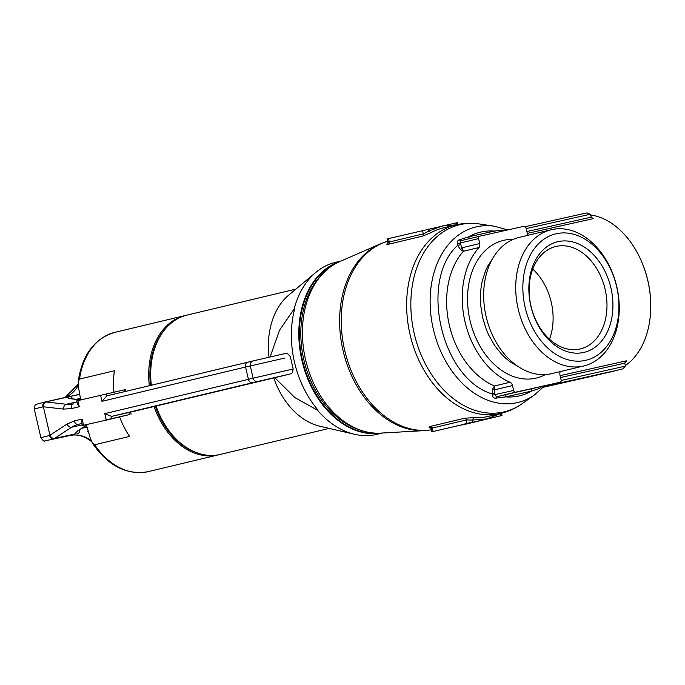 <?xml version="1.0" encoding="UTF-8"?>
<svg xmlns="http://www.w3.org/2000/svg" width="685" height="685" viewBox="0 0 685 685"><rect width="100%" height="100%" fill="white"/><g stroke="black" fill="none" stroke-linecap="round" stroke-linejoin="round"><path stroke-width="1.03" d="M86.55 425.291L90.317 438.314L92.338 443.015L94.693 444.753L129.559 436.422A71.617 51.692 76.6 0 1 119.644 416.951M167.054 326.985A70.769 51.084 76.6 0 0 150.503 385.441M155.247 406.239A70.769 51.084 76.6 0 0 197.109 452.836M149.339 385.724A71.617 51.692 -103.4 0 1 185.018 315.579A71.617 51.692 -103.4 0 1 185.541 315.46A71.617 51.692 -103.4 0 1 186.012 315.357M219.277 454.643A71.617 51.692 -103.4 0 1 218.292 454.891A71.617 51.692 -103.4 0 1 217.761 455.011A71.617 51.692 -103.4 0 1 154.082 406.522M79.528 379.079L78.184 381.656C82.08 355.001 94.342 338.553 114.986 332.311A71.617 51.692 76.6 0 0 79.528 379.079L114.395 370.748A71.617 51.692 76.6 0 0 113.958 392.128M78.184 381.656L78.424 386.819L80.676 399.783M156.06 406.042A71.617 51.692 76.6 0 0 219.748 454.54A71.617 51.692 76.6 0 0 220.279 454.412L329.194 428.399M295.92 289.096L187.005 315.109A71.617 51.692 76.6 0 0 151.325 385.253M322.344 274.163A87.201 62.934 76.6 0 0 304.072 360.772A87.201 62.934 76.6 0 0 359.505 429.778M341.267 260.934L335.693 262.269A88.468 63.851 76.6 0 0 315.862 272.382A88.468 63.851 76.6 0 0 294.113 308.986L294.653 308.858A88.468 63.851 76.6 0 0 318.02 410.067L317.48 410.195A88.468 63.851 76.6 0 0 354.539 434.29A88.468 63.851 76.6 0 0 376.142 434.504A88.468 63.851 76.6 0 0 376.793 434.358L382.376 433.023M273.76 377.94A71.617 51.692 76.6 0 0 319.946 426.258L354.539 434.29M315.862 272.382L288.642 295.184A71.617 51.692 76.6 0 0 269.017 357.15M270.138 356.894L279.523 330.264L294.113 308.986M317.48 410.195L294.944 397.634L274.788 377.7M472.213 422.2L461.63 424.691M640.835 259.863L641.083 260.42A77.936 53.935 77.4 0 1 650.741 303.601L650.75 304.208A80.042 55.399 -102.6 0 0 647.839 280.756A80.042 55.399 -102.6 0 0 640.835 259.863A80.042 55.399 -102.6 0 0 590.436 214.953M604.247 373.334L611.422 371.732A80.042 55.399 -102.6 0 0 611.962 371.612A80.042 55.399 -102.6 0 0 615.027 370.739M625.225 365.662A80.042 55.399 -102.6 0 0 650.75 304.208M556.211 246.412A52.659 38.009 76.6 0 0 555.826 246.506A52.659 38.009 76.6 0 0 531.029 306.281A52.659 38.009 76.6 0 0 579.904 349.025A52.659 38.009 76.6 0 0 580.289 348.939A52.659 38.009 76.6 0 0 605.086 289.164A52.659 38.009 76.6 0 0 556.211 246.412M558.104 241.634A56.872 41.049 -103.4 0 1 610.951 288.085A56.872 41.049 -103.4 0 1 583.688 352.458A56.872 41.049 -103.4 0 1 530.832 305.998A56.872 41.049 -103.4 0 1 558.104 241.634M556.28 233.731A64.981 46.897 76.6 0 0 525.121 307.274A64.981 46.897 76.6 0 0 585.512 360.353A64.981 46.897 76.6 0 0 616.663 286.809A64.981 46.897 76.6 0 0 556.28 233.731M551.733 229.621A70.033 50.544 -103.4 0 1 616.74 286.476A70.033 50.544 -103.4 0 1 583.757 365.97A70.033 50.544 -103.4 0 1 583.243 366.09A70.033 50.544 -103.4 0 1 518.245 309.243A70.033 50.544 -103.4 0 1 551.219 229.74A70.033 50.544 -103.4 0 1 551.733 229.621M541.629 386.665L539.806 388.326L531.303 391.152L505.65 396.88L495.786 398.173C493.945 398.293 492.763 397.3 492.258 395.185L492.661 388.857L494.467 385.989L494.818 393.216L491.924 393.866C441.363 378.599 418.74 280.627 457.631 245.367L457.366 244.031C456.895 241.925 457.52 240.529 459.233 239.853L468.694 236.804A2.106 1.456 -102.6 0 0 470.038 238.508M532.742 269.085A52.659 38.009 -103.4 0 1 549.49 339.229M513.151 239.399A70.769 51.084 76.6 0 0 503.929 240.281A70.769 51.084 76.6 0 0 469.996 320.383A70.769 51.084 76.6 0 0 535.764 378.188A70.769 51.084 76.6 0 0 545.431 374.558M551.219 229.74L519.179 237.395A70.033 50.544 76.6 0 0 486.196 316.898A70.033 50.544 76.6 0 0 551.194 373.745A70.033 50.544 76.6 0 0 551.716 373.625L583.757 365.97M380.166 243.963L339.657 261.644A88.887 64.15 76.6 0 0 305.724 360.378A88.887 64.15 76.6 0 0 380.612 433.125L424.743 430.591A96.731 69.819 -103.4 0 1 343.236 351.422A96.731 69.819 -103.4 0 1 380.166 243.963L387.898 241.189A96.893 69.93 76.6 0 0 344.623 350.044A96.893 69.93 76.6 0 0 431.439 429.803M431.13 427.817C428.545 427.534 428.399 427.038 430.694 426.335L464.73 418.21L473.669 417.653A96.893 69.93 76.6 0 0 487.763 416.514A96.893 69.93 76.6 0 0 488.474 416.343L500.786 413.406A96.893 69.93 -103.4 0 1 500.076 413.569A96.893 69.93 -103.4 0 1 410.144 334.914A96.893 69.93 -103.4 0 1 455.765 224.928L443.452 227.865A96.893 69.93 76.6 0 0 430.959 232.66L422.679 236.085L388.652 244.22C386.289 244.631 386.212 244.168 388.421 242.824M388.498 238.577L389.285 241.993L388.044 241.822L387.359 238.859L457.494 222.599L457.922 224.457M500.761 415.786L431.892 431.773L502.028 415.512L500.761 415.786L500.213 413.543M465.637 424.186L498.646 416.292L462.152 424.991L465.543 423.775M500.863 413.389L486.812 418.903L472.419 420.068L466.279 419.939L432.244 428.074L431.207 428.81L431.892 431.773M543.607 386.905L544.515 386.708M542.905 387.136L543.505 387.025M569.055 381.237L590.444 376.313L568.105 381.485M604.624 373.248L590.795 376.527A2.106 1.524 -103.4 0 1 590.795 376.527A2.106 1.524 -103.4 0 1 590.778 376.527L615.335 370.662A2.106 1.524 -103.4 0 1 615.335 370.662L543.984 386.503M564.115 382.196L549.635 385.655L564.115 382.196M543.762 386.742L546.099 386.28L543.736 386.768M545.568 386.34L546.082 386.22M544.763 386.58L544.036 386.683M560.142 375.637L626.544 360.789L624.78 363.17L625.337 366.132L622.939 368.847L615.353 370.662A2.106 1.524 -103.4 0 0 615.37 370.662M528.315 235.212A4.213 3.04 -103.4 0 1 527.193 232.926L526.054 227.994A2.106 1.524 76.6 0 0 524.094 226.273L479.586 236.222A2.106 1.524 76.6 0 0 479.569 236.231A2.106 1.524 76.6 0 0 478.575 238.611L460.037 243.038L463.36 251.267L460.491 249.528L457.631 245.367L460.526 244.682M460.491 249.528L462.169 247.73L479.714 243.543A4.213 3.04 -103.4 0 1 478.961 247.542A77.936 56.247 76.6 0 0 464.952 321.513A77.936 56.247 76.6 0 0 510.06 382.264A4.213 3.04 -103.4 0 1 512.5 385.544L494.947 389.739L492.661 388.857M494.818 393.216L495.101 394.902L496.531 396.752L560.107 382.247A2.106 1.524 76.6 0 0 560.124 382.247A2.106 1.524 76.6 0 0 561.118 379.867L559.979 374.935A4.213 3.04 -103.4 0 1 560.296 371.578M479.714 243.543L478.575 238.611M492.258 395.185L513.639 390.476L512.5 385.544M513.639 390.476A2.106 1.524 76.6 0 0 515.599 392.197L496.531 396.752L495.786 398.173M539.806 388.326L541.039 386.802L560.124 382.247L515.599 392.197M459.233 239.853L460.5 240.786L479.569 236.231M479.56 236.231L460.517 240.777L460.037 243.038L457.366 244.031M591.729 217.89A80.042 55.399 77.4 0 1 593.707 218.549L591.292 217.487L590.273 214.268L586.934 212.881L525.301 226.658L586.899 212.889M590.795 376.527L543.274 387.265L590.778 376.527M506.592 394.492A2.106 1.456 -102.6 0 0 505.65 396.88A84.144 60.725 76.6 0 0 518.922 395.956A84.144 60.725 76.6 0 0 531.303 391.152A2.106 1.456 -102.6 0 1 532.245 388.755M504.117 230.742L503.252 230.014L494.347 231.076A84.144 60.725 76.6 0 0 481.067 232.001A84.144 60.725 76.6 0 0 468.694 236.804L494.347 231.076A2.106 1.456 -102.6 0 0 495.46 232.677M503.252 230.014L505.196 230.502M587.653 376.938L571.179 380.809L587.653 376.955M570.168 380.971L571.179 380.809M472.864 422.02L472.419 420.068L473.669 417.653M388.652 244.22A2.106 1.524 76.6 0 0 389.285 241.993L423.313 233.868L428.784 231.059L442.279 225.99L456.672 224.817M430.959 232.66L428.784 231.059L428.33 229.107M107.28 419.905L82.405 425.496L107.28 419.905M77.85 400.588L79.272 406.744L77.482 404.184L76.72 400.871L125.415 389.577L125.826 391.341M106.226 419.794L104.805 413.637L111.552 416.403L129.422 412.404M105.798 420.239L129.054 414.682L105.721 419.939M82.405 425.496L81.635 422.183L82.114 419.057L83.536 425.214M106.346 393.824L106.817 395.879L101.962 401.324L100.541 395.168M69.176 398.405L66.154 397.368L45.741 401.932C44.011 402.523 43.078 404.03 42.941 406.453L42.949 406.753A4.213 3.091 -103.4 0 1 44.987 401.984A4.213 3.091 -103.4 0 1 45.022 401.975A4.213 2.92 -102.6 0 0 45.022 401.975A4.213 4.213 0 0 0 44.987 401.984L36.245 404.338C35.5 403.79 34.832 405.332 34.25 408.936L43.378 406.787L49.954 435.266A4.213 2.946 56.8 0 0 54.526 438.426L74.622 434.067L76.951 431.67M49.705 435.763C50.895 437.886 52.394 438.837 54.209 438.631A4.213 2.92 -102.6 0 1 53.55 438.922A4.213 3.091 -103.4 0 1 49.585 435.489L49.705 435.763M34.25 408.936L40.886 437.672L49.585 435.489L67.01 424.092L74.263 420.933L82.114 419.057M88.177 424.22L78.227 430.737A4.213 2.946 -123.2 0 1 77.525 431.036L87.8 424.306M76.994 431.636A4.213 4.213 95.4 0 1 73.963 434.358L53.55 438.922L73.963 434.358A4.213 2.92 -102.6 0 0 74.622 434.067L77.525 431.036M80.71 399.903L70.067 398.696L66.154 397.368A4.213 2.92 -102.6 0 0 65.46 397.411L45.047 401.975A4.213 2.92 -102.6 0 1 45.741 401.932L46.109 401.984A4.213 2.954 96.5 0 0 43.378 406.787L63.542 409.082L71.42 408.62L79.272 406.744M70.067 398.696A4.213 2.954 -83.5 0 1 70.769 398.661L81.044 399.826M65.495 397.403A4.213 4.213 95.4 0 1 66.779 397.326L66.779 397.326A4.213 4.213 95.4 0 1 69.236 398.413M94.693 444.753A71.617 51.692 76.6 0 0 147.729 471.742A71.617 51.692 76.6 0 0 148.26 471.614L218.292 454.891M337.705 262.543A88.219 63.671 76.6 0 0 302.676 361.106A88.219 63.671 76.6 0 0 378.462 433.203M340.762 261.156A88.468 63.851 76.6 0 0 302.102 361.243A88.468 63.851 76.6 0 0 381.819 433.057M492.498 258.819L487.925 265.771L485.614 270.592L482.197 281.252L481.144 286.989L480.528 292.915L480.664 305.142L482.6 317.446L486.256 329.374L488.696 335.042L494.656 345.54L501.882 354.565L505.89 358.418L510.094 361.783L518.237 366.578M544.447 385.989L534.677 394.783A90.24 65.135 -103.4 0 1 517.141 402.66A90.24 65.135 -103.4 0 1 433.271 328.946A90.24 65.135 -103.4 0 1 476.546 226.803A90.24 65.135 -103.4 0 1 494.416 226.221L479.363 223.969A96.174 69.416 76.6 0 0 460.311 224.586A96.174 69.416 76.6 0 0 414.202 333.432A96.174 69.416 76.6 0 0 503.578 411.993A96.174 69.416 76.6 0 0 522.261 403.602C515.694 408.269 508.535 411.531 500.786 413.406M479.363 223.969C471.391 222.771 463.522 223.096 455.765 224.928A96.893 69.93 -103.4 0 1 456.484 224.766M593.707 218.549L527.322 233.388M626.544 360.789A80.042 55.399 77.4 0 1 625.02 362.322M467.067 423.356L466.279 419.939A2.106 1.524 76.6 0 0 464.73 418.21M430.694 426.335A2.106 1.524 76.6 0 1 432.244 428.074L433.031 431.49M478.961 247.542L463.36 251.267A77.936 56.247 76.6 0 0 449.351 325.238A77.936 56.247 76.6 0 0 494.467 385.989L510.06 382.264M624.78 363.17L560.578 377.521M561.186 380.475L625.337 366.132M590.273 214.268L526.191 228.593M526.876 231.539L591.078 217.179M422.679 236.085A2.106 1.524 76.6 0 0 423.313 233.868L422.525 230.451M456.655 224.723L456.227 222.873M104.805 413.637L248.424 379.336L245.581 367.023L101.962 401.324M106.783 395.887L253.236 360.884C250.916 361.663 249.931 363.333 250.273 365.876L253.116 378.188L248.424 379.336A4.213 3.04 76.6 0 0 252.337 382.778L111.552 416.403L112.032 418.458M129.833 414.476L129.362 412.421L252.337 382.778M81.935 423.476L78.176 424.375L81.952 423.535M124.559 391.64L124.148 389.851M46.109 401.984L66.282 404.27A42.127 29.155 -102.6 0 0 73.158 403.919L73.415 403.859C71.694 404.501 71.026 406.085 71.42 408.62M106.817 395.879L247.533 362.271M247.602 362.254C245.855 362.904 245.179 364.488 245.581 367.023L284.643 358.101M253.236 360.884L285.234 353.52C286.167 352.433 287.863 353.486 290.329 356.679L293.171 368.992L253.116 378.188A4.213 4.007 75.7 0 0 257.971 381.408M129.388 412.413L279.352 376.622A4.213 1.464 -103.2 0 1 279.334 376.63L290.714 373.822C291.767 374.25 292.581 372.64 293.171 368.992M80.41 398.379L76.335 399.286M82.08 428.219L87.046 427.106M45.082 401.967L65.435 397.411A4.213 2.92 -102.6 0 1 65.46 397.411A4.213 4.213 0 0 1 66.779 397.326L69.271 396.598A4.213 2.92 77.4 0 1 72.627 398.867M65.709 397.368L69.236 396.598A4.213 2.92 77.4 0 1 69.271 396.598L79.691 394.449M69.296 396.589L79.118 394.389A42.127 30.405 76.6 0 0 79.657 394.252M82.251 424.854L71.582 427.243L54.526 438.426M63.542 409.082C63.577 406.522 64.493 404.921 66.282 404.27L76.951 401.881M88.202 431.225A42.127 30.405 76.6 0 0 87.337 431.404L88.142 431.011M70.264 435.48L70.324 435.463A42.127 30.405 -103.4 0 1 91.036 440.387M78.236 385.415A42.127 30.405 -103.4 0 1 65.212 397.463M74.263 420.933C75.016 423.39 76.318 424.537 78.176 424.375A42.127 29.155 -102.6 0 0 71.582 427.243C69.69 427.423 68.166 426.37 67.01 424.092M79.794 429.718A4.213 2.92 77.4 0 1 77.765 433.545M147.703 471.742L148.26 471.614L147.703 471.742C126.177 475.202 107.716 465.629 92.338 443.015M114.986 332.311L185.018 315.579M431.447 429.829L424.743 430.591M501.506 413.226L502.028 415.512M604.598 373.257L615.353 370.662M431.207 428.81L430.334 427.645L431.413 427.791M388.044 241.822L387.727 243.329L388.66 242.73M507.782 229.92L494.416 226.221M534.677 394.783L522.261 403.602M130.621 412.122L131.1 414.202M289.644 374.104L257.611 381.502M76.934 431.439L78.227 430.737M40.886 437.672C42.992 440.652 44.26 441.739 44.696 440.926L70.29 435.472C77.431 433.913 84.666 436.088 92.021 441.988M247.568 362.262L253.142 360.901M69.245 398.593L70.769 398.661M65.075 397.497L78.141 384.259"/></g></svg>
